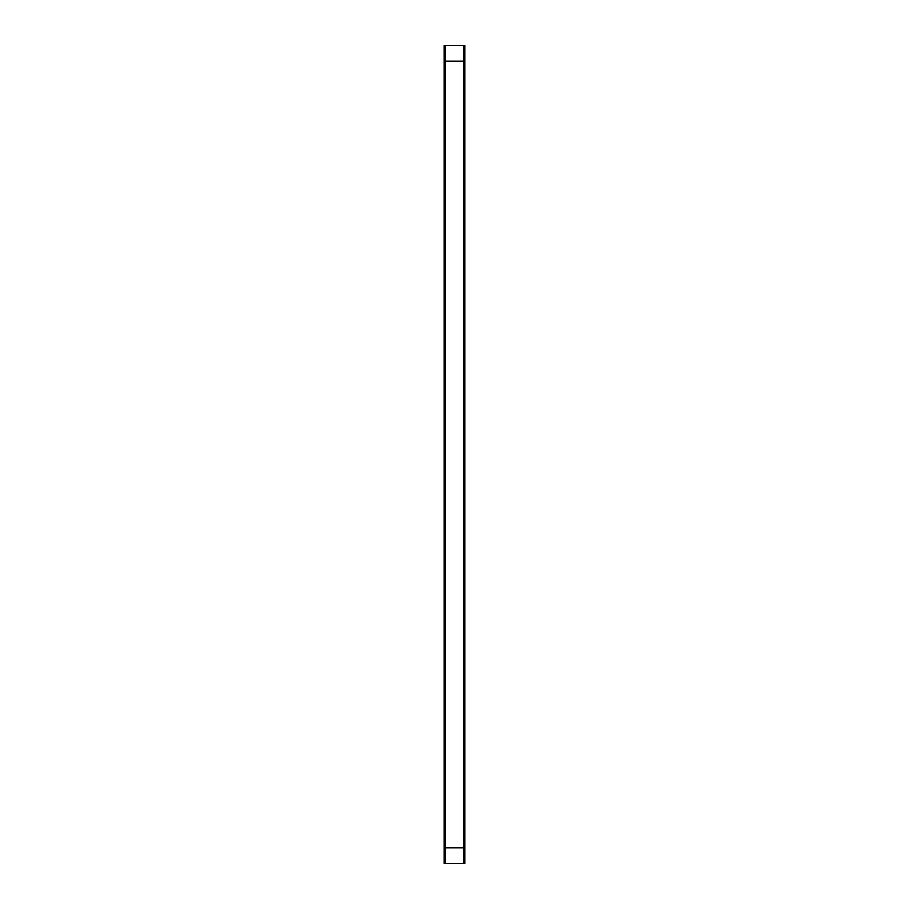 <?xml version="1.0" encoding="UTF-8"?>
<svg xmlns="http://www.w3.org/2000/svg" width="909" height="909" viewBox="0 0 909 909"><rect width="100%" height="100%" fill="white"/><g stroke="black" fill="none" stroke-linecap="round" stroke-linejoin="round"><path stroke-width="1.36" d="M444.785 45.45L444.115 45.45L444.115 863.55L444.785 863.55M445.24 847.813L444.137 847.813L444.274 45.45L444.16 61.187L445.24 61.187L445.217 847.813L445.217 61.187M444.16 45.45L444.16 863.55M445.251 45.45L445.251 863.55M464.715 847.813L444.274 847.813M444.274 45.45L464.715 45.45L464.715 863.55L444.274 863.55M464.715 61.187L444.274 61.187M463.726 45.45L463.726 863.55M464.715 45.45L464.715 863.55M464.204 45.45L464.874 45.45L464.874 863.55L464.204 863.55M463.76 847.813L463.76 61.187L463.76 847.813M464.829 45.45L464.829 863.55L464.829 45.45M444.16 847.813L444.16 61.187"/></g></svg>
